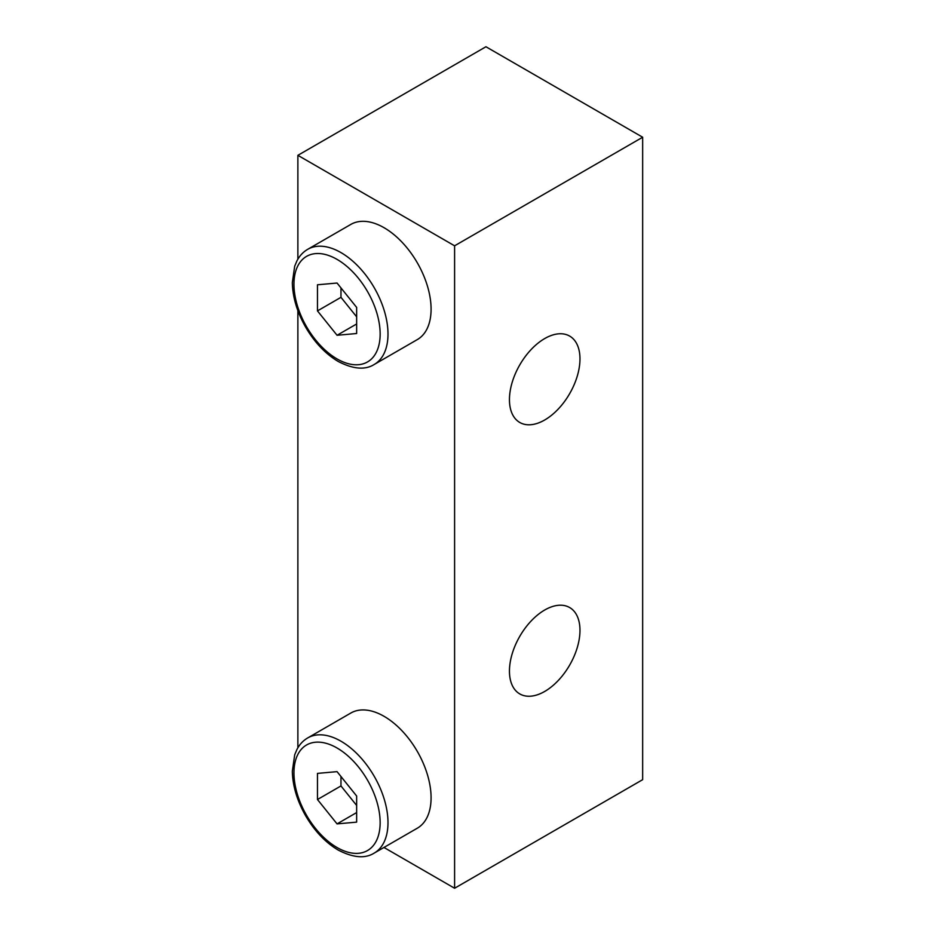 <?xml version="1.0" encoding="UTF-8"?>
<svg xmlns="http://www.w3.org/2000/svg" width="935" height="935" viewBox="0 0 935 935"><rect width="100%" height="100%" fill="white"/><g stroke="black" fill="none" stroke-linecap="round" stroke-linejoin="round"><path stroke-width="1.4" d="M340.971 776.517L340.971 785.949L356.644 805.444M317.468 284.778L317.468 310.899L337.056 335.268L356.644 333.526L356.644 307.405L337.056 283.036L317.468 284.778M340.971 287.91L340.971 297.33L317.468 310.899M337.056 771.644L317.468 773.397L317.468 799.519L337.056 823.887L356.644 822.134L356.644 796.012L337.056 771.644M544.708 691.444A49.871 28.786 -60 0 1 519.778 693.922A49.871 28.786 -60 0 1 519.778 636.338A49.871 28.786 -60 0 1 569.649 607.54A49.871 28.786 -60 0 1 577.292 647.499A49.871 28.786 -60 0 1 544.708 691.444M544.708 419.99A49.871 28.786 -60 0 1 519.778 422.468A49.871 28.786 -60 0 1 519.778 364.884A49.871 28.786 -60 0 1 569.649 336.086A49.871 28.786 -60 0 1 577.292 376.045A49.871 28.786 -60 0 1 544.708 419.99M297.879 155.327L454.597 245.811L454.597 888.25L642.661 779.673L642.661 137.235L485.943 46.75L297.879 155.327L297.879 259.182M454.597 245.811L642.661 137.235M297.879 310.619L297.879 747.801M384.075 227.719A66.49 38.393 60 0 1 427.505 286.309A66.49 38.393 60 0 1 417.314 339.592L374.222 364.475A66.49 38.393 -120 0 0 374.222 287.7A66.49 38.393 -120 0 0 307.732 249.306L350.824 224.423A66.49 38.393 60 0 1 384.075 227.719M384.075 716.327A66.49 38.393 60 0 1 427.505 774.928A66.49 38.393 60 0 1 417.314 828.2L374.222 853.082A66.49 38.393 -120 0 0 374.222 776.307A66.49 38.393 -120 0 0 307.732 737.925L350.824 713.043A66.49 38.393 60 0 1 384.075 716.327M383.958 847.461L454.597 888.25M340.971 785.949L317.468 799.519M356.644 812.573L337.056 823.887M356.644 323.966L337.056 335.268M340.971 297.33L356.644 316.825M337.056 847.531A60.95 35.191 -120 0 0 374.374 794.434A60.95 35.191 -120 0 0 299.726 751.331A60.95 35.191 -120 0 0 337.056 847.531M337.056 358.923A60.95 35.191 -120 0 0 374.374 305.815A60.95 35.191 -120 0 0 299.726 262.723A60.95 35.191 -120 0 0 337.056 358.923M374.222 853.082C365.164 858.809 353.161 857.804 338.201 850.067C325.357 842.423 314.464 830.923 305.523 815.565C297.049 800.559 292.655 785.774 292.339 771.223L294.7 754.79L296.921 749.519C299.539 744.47 303.139 740.602 307.732 737.925M374.222 364.475C365.164 370.19 353.161 369.185 338.201 361.459C325.357 353.804 314.464 342.303 305.523 326.946C297.049 311.939 292.655 297.155 292.339 282.604L294.7 266.171L296.921 260.9C299.539 255.851 303.139 251.994 307.732 249.306"/></g></svg>
